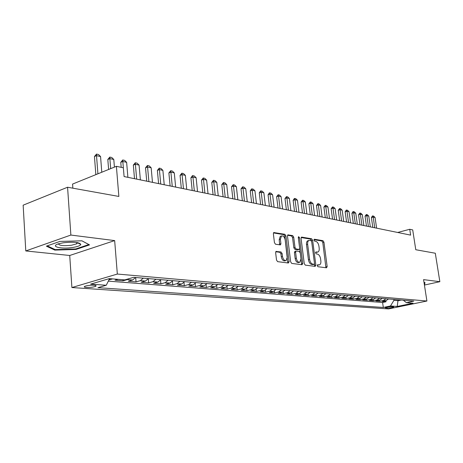 <?xml version="1.0" encoding="UTF-8"?>
<svg xmlns="http://www.w3.org/2000/svg" width="463" height="463" viewBox="0 0 463 463"><rect width="100%" height="100%" fill="white"/><g stroke="black" fill="none" stroke-linecap="round" stroke-linejoin="round"><path stroke-width="0.69" d="M317.242 265.681L317.942 266.723L326.542 267.805L327.162 266.538L323.932 242.155L322.96 240.673L314.365 239.232L313.92 240.094L314.614 241.142L315.743 241.333C317.358 241.854 318.411 243.445 318.914 246.113L319.181 248.156C319.377 250.17 318.961 251.467 317.925 252.04L315.853 251.988L315.575 252.844L316.275 253.892L317.398 254.054C319.013 254.552 320.072 256.137 320.575 258.811L320.847 260.872C321.05 262.955 320.61 264.28 319.528 264.848L317.531 264.801L317.242 265.681M86.402 287.459C90.239 287.569 93.323 287.193 95.65 286.331C96.588 285.787 96.038 285.422 94.001 285.237C90.175 285.121 87.085 285.497 84.717 286.36C83.762 286.915 84.324 287.28 86.402 287.459M276.388 251.322L275.635 252.659L276.521 260.067L277.626 261.653L288.391 263.007L289.109 261.676L285.937 235.864L284.867 234.29L273.778 232.548L273.373 233.786L274.437 242.653L275.537 244.25L280.497 244.904L280.914 243.642L280.387 239.278L281.469 235.962C283.281 235.621 284.531 236.981 285.22 240.048L287.309 257.075L286.122 260.524C284.346 260.785 283.125 259.419 282.471 256.421L282.123 253.556L281.029 251.976L275.965 251.444M424.426 285.063L439.85 281.689L435.301 253.232L415.774 249.731L412.707 229.914L409.732 229.278L410.629 235.117L124.09 176.553L123.361 167.809L116.392 166.315L72.569 184.077L72.859 188.181M70.868 235.054L25.783 250.946L69.716 255.483L114.662 240.592L70.868 235.054L67.569 187.231L118.858 196.439L116.392 166.315M114.662 240.592L117.336 274.05L426.909 301.019L388.596 308.914L71.904 287.54L117.336 274.05M439.85 281.689L423.581 279.635L426.909 301.019M304.249 263.609L305.285 265.131L315.199 266.375L315.847 265.091L312.635 240.28L311.628 238.775L301.731 237.114L301.054 238.364L304.249 263.609M302.067 264.726L291.742 263.43L290.671 261.873L287.5 236.124L287.893 234.897L292.662 235.598L293.71 237.149L295 247.462L296.048 249.007L299.231 249.401L299.642 248.156L298.299 237.502L298.571 236.651L299.503 237.698L302.75 263.418L302.067 264.726M25.783 250.946L23.15 205.184L67.569 187.231M109.031 279.721L109.598 279.768L109.523 278.749M118.007 279.328L115.027 280.196L123.031 280.838L122.944 279.727M128.974 278.691L127.366 279.583L132.615 280.011L128.286 281.255L136.047 281.874L135.676 277.511M143.316 278.159L140.37 280.647L145.457 281.058L141.14 282.28L148.658 282.876L148.299 278.743M155.904 279.23L152.969 281.672L157.906 282.077L153.6 283.269L160.898 283.848L160.551 280.063M168.11 280.265L165.193 282.667L169.979 283.061L165.685 284.23L172.768 284.797L172.444 281.313M179.951 281.267L177.045 283.634L181.693 284.016L177.416 285.167L184.291 285.712L183.985 282.494M191.445 282.245L188.557 284.571L193.065 284.942L188.811 286.07L195.484 286.603L195.189 283.616M202.603 283.188L199.732 285.486L204.108 285.839L199.871 286.95L206.359 287.471L206.076 284.687M213.449 284.108L210.584 286.371L214.844 286.719L210.624 287.807L216.927 288.31L216.655 285.712M223.982 285.005L221.135 287.228L225.273 287.569L221.077 288.64L227.206 289.126L226.945 286.69M234.226 285.874L231.396 288.067L235.418 288.391L231.24 289.45L237.201 289.925L236.952 287.633M244.186 286.719L241.373 288.877L245.286 289.196L241.125 290.237L246.929 290.7L246.692 288.542M253.874 287.54L251.079 289.67L254.887 289.983L250.749 291.001L256.404 291.453L256.166 289.41M263.308 288.339L260.53 290.44L264.24 290.741L260.119 291.748L265.623 292.188L265.397 290.255M272.493 289.12L269.732 291.192L273.344 291.487L269.246 292.477L274.605 292.9L274.391 291.065M281.44 289.879L278.691 291.921L282.21 292.211L278.136 293.183L283.362 293.6L283.153 291.852M290.156 290.619L287.425 292.633L290.857 292.911L286.8 293.872L291.893 294.277L291.69 292.61M298.652 291.343L295.938 293.328L299.283 293.6L295.249 294.543L300.215 294.943L300.018 293.345M306.934 292.043L304.237 294.005L307.496 294.271L303.485 295.203L308.335 295.585L308.138 294.057M315.014 292.732L312.328 294.665L315.511 294.925L311.524 295.84L316.252 296.216L316.067 294.752M322.89 293.397L320.228 295.307L323.33 295.562L319.366 296.465L323.984 296.835L323.799 295.423M330.582 294.051L327.931 295.938L330.964 296.181L327.023 297.072L331.531 297.431L331.352 296.077M338.088 294.688L335.455 296.551L338.418 296.789L334.5 297.668L338.899 298.022L338.725 296.708M345.421 295.307L342.805 297.148L345.693 297.385L341.798 298.253L346.098 298.594L345.925 297.327M352.58 295.915L349.982 297.732L352.806 297.964L348.928 298.82L353.13 299.156L352.962 297.923M359.577 296.511L356.99 298.305L359.751 298.531L355.902 299.376L360.006 299.7L359.838 298.508M366.412 297.09L363.843 298.861L366.54 299.081L362.714 299.914L366.725 300.238L366.563 299.081L369.104 297.321M373.091 297.657L370.545 299.411L373.184 299.625L369.376 300.446L373.3 300.759L373.137 299.63M379.625 298.213L377.09 299.943L379.672 300.151L375.887 300.967L379.729 301.268L383.497 300.464L386.015 298.757M379.567 300.174L379.729 301.268M393.324 306.778L391.976 306.68C389.151 306.732 386.889 307.079 385.175 307.733L387.004 308.08C389.829 308.028 392.086 307.675 393.781 307.027L393.324 306.778M109.575 278.645L106.258 285.254L97.924 287.662L383.312 307.461L390.5 305.968L393.938 300.337L393.799 299.416M106.258 285.254L90.667 284.12L109.303 278.622L124.848 279.884L133.651 277.337L413.829 301.112L406.381 302.663L413.013 303.201L397.237 306.46L390.5 305.968M108.325 281.134L382.594 302.495L386.015 301.772L382.259 301.471L386.02 300.672L388.532 298.971M377.09 299.943L373.3 300.759M370.545 299.411L366.725 300.238M363.843 298.861L360.006 299.7M356.99 298.305L353.13 299.156M349.982 297.732L346.098 298.594M342.805 297.148L338.899 298.022M335.455 296.551L331.531 297.431M327.931 295.938L323.984 296.835M320.228 295.307L316.252 296.216M312.328 294.665L308.335 295.585M304.237 294.005L300.215 294.943M295.938 293.328L291.893 294.277M287.425 292.633L283.362 293.6M278.691 291.921L274.605 292.9M269.732 291.192L265.623 292.188M260.53 290.44L256.404 291.453M251.079 289.67L246.929 290.7M241.373 288.877L237.201 289.925M231.396 288.067L227.206 289.126M221.135 287.228L216.927 288.31M210.584 286.371L206.359 287.471M199.732 285.486L195.484 286.603M188.557 284.571L184.291 285.712M177.045 283.634L172.768 284.797M165.193 282.667L160.898 283.848M152.969 281.672L148.658 282.876M140.37 280.647L136.047 281.874M127.366 279.583L123.031 280.838M112.59 278.888L109.598 279.768M393.938 300.337L398.226 300.695L401.282 300.047M398.087 299.781L397.237 306.46M69.716 255.483L71.904 287.54M409.732 229.278L397.671 232.467M385.864 300.707L386.015 301.772M382.594 302.495L383.312 307.461M403.302 300.221L406.381 302.663M379.672 300.151L382.201 298.432M373.184 299.625L375.725 297.883M359.751 298.531L362.326 296.742M352.806 297.964L355.399 296.158M345.693 297.385L348.303 295.556M338.418 296.789L341.046 294.937M330.964 296.181L333.609 294.306M323.33 295.562L325.993 293.658M315.511 294.925L318.185 292.998M307.496 294.271L310.187 292.321M299.283 293.6L301.992 291.626M308.179 240.656L307.733 240.783C306.72 241.373 306.309 242.664 306.5 244.649L307.658 244.331C307.467 242.34 307.878 241.049 308.89 240.459L310.968 240.546L311.674 241.599L314.493 263.418L314.198 264.298L312.832 264.159C311.177 263.678 310.094 262.075 309.579 259.344L307.658 244.331M290.857 292.911L293.583 290.909M282.21 292.211L284.953 290.179M273.344 291.487L276.098 289.427M264.24 290.741L267.012 288.657M254.887 289.983L257.683 287.864M245.286 289.196L248.093 287.048M235.418 288.391L238.242 286.215M225.273 287.569L228.114 285.353M214.844 286.719L217.697 284.473M204.108 285.839L206.978 283.564M193.065 284.942L195.947 282.627M181.693 284.016L184.592 281.66M169.979 283.061L172.89 280.671M157.906 282.077L160.829 279.646M145.457 281.058L148.397 278.593M132.615 280.011L135.566 277.499M424.328 284.456L424.675 284.38L424.953 282.471L424.027 282.517M46.381 246.16L54.79 250.101L75.99 249.441L89.533 244.898L81.916 240.812L59.953 241.414L46.381 246.16M424.461 282.997L424.675 284.38M75.949 248.886L75.99 249.441M54.75 249.389L54.79 250.101M317.259 265.177L319.192 264.929M317.543 252.144L315.587 252.381M325.917 267.724L322.786 242.462L321.814 240.986L313.926 239.672M311.553 241.148L310.476 239.093L301.124 237.536M314.585 266.3L314.487 263.858M306.5 244.649L308.416 259.65C308.925 262.376 310.007 263.979 311.663 264.46L313.104 264.552M287.581 235.279L291.493 235.927L292.662 235.598M299.086 249.441L297.784 249.76L294.873 249.326L293.826 247.786L292.541 237.484L291.493 235.927M299.659 248.509L300.174 252.59M301.031 259.425L301.575 263.725L302.75 263.418M296.343 258.215C296.974 261.12 298.137 262.463 299.833 262.237L300.985 258.84L300.244 252.948L299.202 251.415L296.019 251.027L295.602 252.283L296.343 258.215L295.162 258.528C295.799 261.427 296.962 262.77 298.658 262.55L299.48 262.33M294.995 251.305L294.427 252.601L295.602 252.283M295.162 258.528L294.427 252.601M301.471 264.651L301.575 263.725M285.712 260.628L284.936 260.837C283.153 261.103 281.938 259.737 281.278 256.745L280.931 253.88L279.843 252.3L275.745 251.727M280.804 236.153L280.294 236.304L279.206 239.62L280.387 239.278M279.635 244.869L279.206 239.62M287.807 262.932L284.762 236.199L283.692 234.631L273.465 232.924M376.622 228.166L375.065 217.494L373.19 217.083L374.746 227.779M371.395 217.587L372.397 215.995L372.698 215.914L373.19 217.083L371.395 217.587L372.813 227.385M372.698 215.914L373.635 216.123L375.065 217.494M424.53 282.488L424.287 284.172M72.749 247.468C77.72 246.663 80.412 245.639 80.811 244.395C79.335 242.23 73.53 241.686 63.396 242.774L59.577 243.538C48.916 246.189 60.549 249.47 72.749 247.468M58.39 243.885C59.322 245.621 63.697 246.073 71.522 245.24L76.777 243.793L77.576 242.641M81.882 240.812L88.85 244.551L75.724 248.961L55.178 249.598L47.243 245.859M370.325 226.876L368.768 216.099L366.852 215.671L368.409 226.488M365.047 216.186L366.366 214.496L366.852 215.671L365.047 216.186L366.47 226.089M366.366 214.496L367.321 214.71L368.768 216.099M363.889 225.562L362.332 214.67L360.376 214.236L361.933 225.163M358.559 214.757L359.896 213.049L360.376 214.236L358.559 214.757L359.983 224.763M359.896 213.049L360.874 213.269L362.332 214.67M357.314 224.219L355.758 213.211L353.761 212.766L355.312 223.808M351.932 213.293L352.98 211.655L353.286 211.568L353.761 212.766L351.932 213.293L353.35 223.409M353.286 211.568L354.282 211.794L355.758 213.211M350.595 222.842L349.038 211.718L346.995 211.261L348.546 222.425M345.155 211.799L346.22 210.144L346.527 210.057L346.995 211.261L345.155 211.799L346.573 222.02M346.527 210.057L347.551 210.283L349.038 211.718M343.72 221.441L342.169 210.19L340.074 209.727L341.625 221.013M338.227 210.271L339.616 208.506L340.074 209.727L338.227 210.271L339.645 220.608M339.616 208.506L340.664 208.744L342.169 210.19M336.688 220L335.137 208.634L333.001 208.159L334.546 219.566M331.143 208.709L332.544 206.926L333.001 208.159L331.143 208.709L332.556 219.155M332.544 206.926L333.615 207.164L335.137 208.634M329.494 218.53L327.949 207.036L325.761 206.55L327.306 218.085M323.892 207.111L325.315 205.306L325.761 206.55L323.892 207.111L325.304 217.674M325.315 205.306L326.409 205.555L327.949 207.036M322.132 217.025L320.593 205.404L318.353 204.906L319.892 216.568M316.472 205.474L317.919 203.651L318.353 204.906L316.472 205.474L317.878 216.157M317.919 203.651L319.036 203.899L320.593 205.404M314.603 215.486L313.063 203.732L310.766 203.222L312.305 215.017M308.879 203.801L310.343 201.955L310.766 203.222L308.879 203.801L310.279 214.606M310.343 201.955L311.489 202.215L313.063 203.732M306.888 213.912L305.354 202.018L303.005 201.498L304.538 213.431M301.106 202.088L302.588 200.219L303.005 201.498L301.106 202.088L302.501 213.015M302.588 200.219L303.763 200.485L305.354 202.018M298.982 212.297L297.454 200.265L295.053 199.732L296.575 211.805M293.143 200.334L294.329 198.54L294.647 198.442L295.053 199.732L293.143 200.334L294.537 211.388M294.647 198.442L295.851 198.714L297.454 200.265M290.891 210.642L289.369 198.471L286.904 197.921L288.426 210.138M284.988 198.534L286.51 196.619L286.904 197.921L284.988 198.534L286.371 209.722M286.51 196.619L287.743 196.897L289.369 198.471M282.598 208.946L281.082 196.63L278.552 196.069L280.069 208.431M276.625 196.688L278.176 194.755L278.552 196.069L276.625 196.688L278.008 208.009M278.176 194.755L279.438 195.039L281.082 196.63M274.096 207.21L272.585 194.744L269.998 194.165L271.503 206.677M268.06 194.801L269.31 192.949L269.628 192.845L269.998 194.165L268.06 194.801L269.431 206.255M269.628 192.845L270.924 193.135L272.585 194.744M265.374 205.427L263.875 192.811L261.219 192.22L262.718 204.883M259.274 192.863L260.542 190.987L260.866 190.883L261.219 192.22L259.274 192.863L260.634 204.461M260.866 190.883L262.197 191.178L263.875 192.811M256.433 203.598L254.945 190.825L252.219 190.218L253.707 203.043M250.263 190.878L251.554 188.979L251.884 188.869L252.219 190.218L250.263 190.878L251.617 202.615M251.884 188.869L253.244 189.176L254.945 190.825M247.254 201.723L245.778 188.788L242.982 188.169L244.458 201.15M241.015 188.835L242.658 186.803L242.982 188.169L241.015 188.835L242.357 200.722M242.658 186.803L244.059 187.116L245.778 188.788M237.837 199.802L236.373 186.699L233.502 186.062L234.967 199.212M231.529 186.745L233.196 184.685L233.502 186.062L231.529 186.745L232.86 198.783M233.196 184.685L234.631 185.009L236.373 186.699M228.166 197.823L226.714 184.558L223.768 183.904L225.215 197.221M221.783 184.598L223.479 182.509L223.768 183.904L221.783 184.598L223.102 196.787M223.479 182.509L224.954 182.839L226.714 184.558M218.235 195.797L216.794 182.353L213.767 181.681L215.202 195.172M211.776 182.387L213.501 180.275L213.767 181.681L211.776 182.387L213.084 194.744M213.501 180.275L215.011 180.616L216.794 182.353M208.032 193.708L206.608 180.09L203.494 179.401L204.912 193.071M201.492 180.124L203.245 177.983L203.494 179.401L201.492 180.124L202.788 192.637M203.245 177.983L204.802 178.33L206.608 180.09M197.539 191.566L196.133 177.763L192.932 177.057L194.333 190.912M190.924 177.792L192.371 175.743L192.706 175.622L192.932 177.057L190.924 177.792L192.203 190.472M192.706 175.622L194.304 175.981L196.133 177.763M186.751 189.361L185.362 175.373L182.075 174.644L183.458 188.684M180.061 175.396L181.866 173.197L182.075 174.644L180.061 175.396L181.317 188.25M181.866 173.197L183.51 173.567L185.362 175.373M175.656 187.093L174.291 172.913L170.905 172.167L172.265 186.398M168.879 172.93L170.72 170.702L170.905 172.167L168.879 172.93L170.118 185.958M170.72 170.702L172.415 171.079L174.291 172.913M164.238 184.76L162.889 170.384L159.405 169.608L160.748 184.042M157.379 170.396L159.249 168.133L159.405 169.608L157.379 170.396L158.595 183.603M159.249 168.133L160.991 168.526L162.889 170.384M152.483 182.358L151.158 167.78L147.57 166.981L148.889 181.623M145.532 167.78L147.442 165.494L147.57 166.981L145.532 167.78L146.73 181.178M147.442 165.494L149.236 165.893L151.158 167.78M140.376 179.881L139.079 165.094L135.381 164.278L136.672 179.123M133.338 165.094L135.277 162.768L135.381 164.278L133.338 165.094L134.507 178.683M135.277 162.768L137.123 163.184L139.079 165.094M127.898 177.329L126.63 162.334L122.817 161.489L123.349 167.809M120.768 162.322L122.747 159.961L122.817 161.489L120.768 162.322L121.19 167.346M122.747 159.961L124.651 160.389L126.63 162.334M114.419 167.114L113.794 159.48L109.87 158.612L110.674 168.636M107.815 159.463L109.829 157.073L109.87 158.612L107.815 159.463L108.614 169.47M109.829 157.073L111.791 157.513L113.794 159.48M101.785 172.236L100.564 156.546L96.512 155.643L97.913 173.804M94.452 156.517L96.507 154.086L96.512 155.643L94.452 156.517L95.841 174.644M96.507 154.086L98.532 154.544L100.564 156.546M383.497 300.464L386.02 300.672M386.877 307.206L387.004 308.08M385.586 307.542L385.65 307.988M317.653 265.224L318.816 264.929M315.992 252.439L317.149 252.132M321.814 240.986L322.96 240.673M322.786 242.462L323.932 242.155M326.004 266.827L327.162 266.538M301.332 237.23L301.731 237.114M310.476 239.093L311.628 238.775M311.477 240.604L312.635 240.28M314.684 265.392L315.847 265.091M312.872 264.61L314.036 264.315M308.416 259.65L309.579 259.344M311.663 264.46L312.832 264.159M287.783 234.972L288.212 234.851M292.541 237.484L293.71 237.149M293.826 247.786L295 247.462M294.873 249.326L296.048 249.007M297.784 249.76L298.953 249.435M298.363 238.017L299.503 237.698M279.843 252.3L281.029 251.976M280.931 253.88L282.123 253.556M281.278 256.745L282.471 256.421M279.733 243.978L280.914 243.642M273.662 232.623L274.125 232.49M283.692 234.631L284.867 234.29M284.762 236.199L285.937 235.864M287.928 261.989L289.109 261.676M95.586 285.486L95.65 286.331M313.034 264.593L314.122 264.315M307.733 240.783L308.89 240.459M294.844 251.345L296.019 251.027M280.294 236.304L281.469 235.962M77.622 242.896L80.811 244.395M76.684 242.496L76.777 243.793"/></g></svg>
